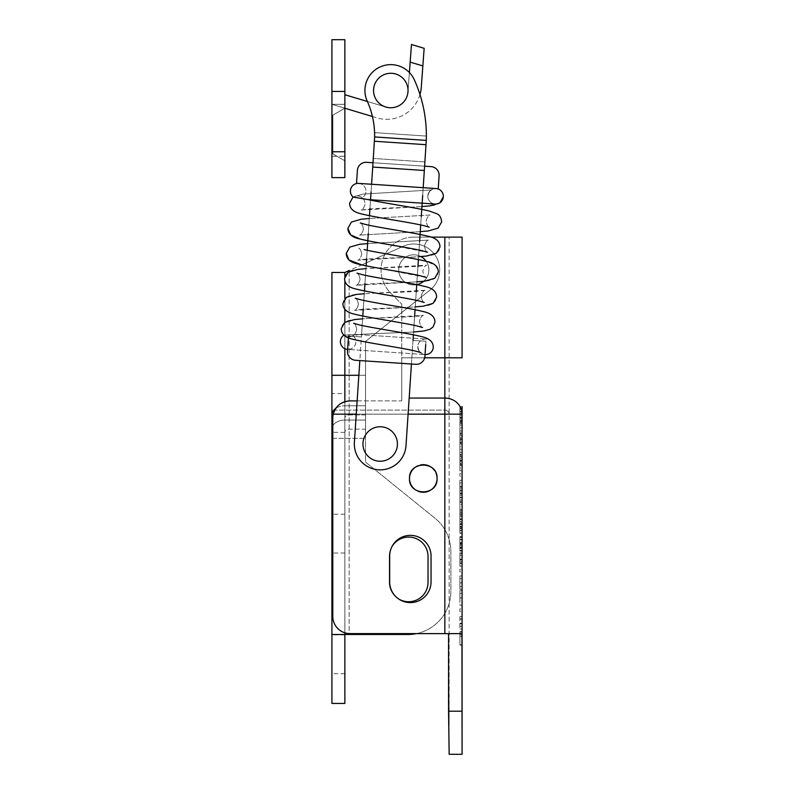 <?xml version="1.0" encoding="UTF-8"?>
<svg xmlns="http://www.w3.org/2000/svg" width="794" height="794" viewBox="0 0 794 794"><rect width="100%" height="100%" fill="white"/><g stroke="black" fill="none" stroke-linecap="round" stroke-linejoin="round"><path stroke-width="0.6" stroke-dasharray="3.97 2.98" d="M413.813 284.957A15.086 15.086 0 0 1 398.727 269.881A15.086 15.086 0 0 1 413.813 254.795A15.086 15.086 0 0 0 398.727 269.881A15.086 15.086 0 0 0 413.813 284.957A15.086 15.086 0 0 1 398.727 269.881A15.086 15.086 0 0 1 413.813 254.795A15.086 15.086 0 0 0 398.727 269.881A15.086 15.086 0 0 0 413.813 284.957A15.086 15.086 0 0 0 428.889 269.881A15.086 15.086 0 0 0 413.813 254.795A15.086 15.086 0 0 1 420.899 256.561A15.086 15.086 0 0 0 399.938 275.816A15.086 15.086 0 0 0 416.79 284.659A15.086 15.086 0 0 1 413.813 284.957A15.086 15.086 0 0 0 428.889 269.881A15.086 15.086 0 0 0 413.813 254.795A15.086 15.086 0 0 1 428.889 269.881A15.086 15.086 0 0 1 413.813 284.957M331.922 654.316L331.922 634.922L331.922 654.316M344.854 654.316L344.854 634.922L344.854 654.316M331.922 533.637L331.922 553.031L331.922 533.637M344.854 533.637L344.854 553.031L344.854 533.637M331.922 393.566L331.922 432.353L331.922 393.566L344.854 393.566L344.854 412.959L344.854 393.566M392.018 546.48A19.393 19.393 0 0 0 389.239 556.475L389.239 582.339A19.393 19.393 0 0 0 408.632 601.733A19.393 19.393 0 0 0 428.035 582.339L428.035 556.475A19.393 19.393 0 0 0 408.632 537.081A19.393 19.393 0 0 0 389.239 556.475L389.239 582.339A19.393 19.393 0 0 0 398.687 598.984A19.393 19.393 0 0 1 389.239 582.339A19.393 19.393 0 0 0 408.632 601.733A19.393 19.393 0 0 0 428.035 582.339L428.035 556.475L428.035 582.339M344.854 272.461L344.854 703.444L331.922 703.444L331.922 634.485L344.854 634.485L344.854 272.461L403.223 246.279A25.855 25.855 0 0 1 429.921 290.098L365.538 341.42L365.538 375.284L365.538 341.42L429.921 290.098A25.855 25.855 0 0 0 403.223 246.279L361.727 264.888L403.223 246.279A25.855 25.855 0 0 1 429.921 290.098A25.855 25.855 0 0 0 403.223 246.279L344.854 272.461L331.922 272.461L331.922 375.284L344.854 375.284L344.854 272.461L349.162 270.526L349.162 634.485L344.854 634.485L349.162 634.485L349.162 270.526M344.854 412.959L344.854 432.353L344.854 412.959M423.708 281.255A15.086 15.086 0 0 0 426.229 261.315A15.086 15.086 0 0 1 423.708 281.255A15.086 15.086 0 0 0 413.813 254.795A15.086 15.086 0 0 0 398.727 269.881A15.086 15.086 0 0 1 413.813 254.795A15.086 15.086 0 0 1 428.889 269.881A15.086 15.086 0 0 0 413.813 254.795A15.086 15.086 0 0 0 398.727 269.881A15.086 15.086 0 0 1 413.813 254.795A15.086 15.086 0 0 1 428.889 269.881A15.086 15.086 0 0 1 413.813 284.957A15.086 15.086 0 0 1 398.727 269.881A15.086 15.086 0 0 0 416.79 284.659M344.854 401.695L344.854 405.764L365.538 405.764L365.538 375.284L365.538 420.046L365.538 405.764L344.854 405.764L344.854 632.828M416.354 633.622A43.094 43.094 0 0 0 450.873 591.391L450.873 551.631A43.094 43.094 0 0 0 434.864 518.115L365.538 462.098L365.538 420.046L365.538 462.098L434.864 518.115A43.094 43.094 0 0 1 450.873 551.631L450.873 591.391L450.873 551.631A43.094 43.094 0 0 0 434.864 518.115L365.538 462.098L434.864 518.115A43.094 43.094 0 0 1 450.873 551.631L450.873 591.391A43.094 43.094 0 0 1 407.779 634.485L344.854 634.485L344.854 375.284L365.538 375.284L365.538 341.42L429.921 290.098L365.538 341.42L365.538 414.905L365.538 375.284L358.858 375.284M332.785 438.328L365.538 438.328L331.922 438.328L331.922 634.485L344.854 634.485L331.922 634.485M365.538 429.187L365.538 414.905L365.538 429.187L349.162 429.187A4.307 3.047 180 0 0 344.854 432.234A4.307 3.047 180 0 1 349.162 429.187L365.538 429.187M389.239 582.339L389.239 556.475A19.393 19.393 0 0 1 408.632 537.081A19.393 19.393 0 0 1 428.035 556.475A19.393 19.393 0 0 0 408.632 537.081A19.393 19.393 0 0 0 389.239 556.475L389.239 582.339M407.779 634.485A43.094 43.094 0 0 0 450.873 591.391A43.094 43.094 0 0 1 407.779 634.485L349.162 634.485M415.629 489.938A13.796 13.796 0 0 0 418.001 491.208M437.077 478.474C437.941 496.24 408.662 496.29 409.496 478.474A13.796 13.796 0 0 1 423.291 464.679A13.796 13.796 0 0 1 437.077 478.474A13.796 13.796 0 0 1 423.291 492.26A13.796 13.796 0 0 1 409.496 478.474C408.642 460.679 437.931 460.679 437.077 478.474M397.427 443.995A17.24 17.24 0 0 0 380.187 426.755A17.24 17.24 0 0 0 362.957 443.995A17.24 17.24 0 0 1 380.187 426.755A17.24 17.24 0 0 1 397.427 443.995A17.24 17.24 0 0 0 380.187 426.755A17.24 17.24 0 0 0 362.957 443.995A17.24 17.24 0 0 0 380.187 461.235A17.24 17.24 0 0 0 397.427 443.995A17.24 17.24 0 0 0 380.187 426.755A17.24 17.24 0 0 0 362.957 443.995A17.24 17.24 0 0 0 380.187 461.235A17.24 17.24 0 0 0 397.427 443.995A17.24 17.24 0 0 1 380.187 461.235A17.24 17.24 0 0 1 362.957 443.995A17.24 17.24 0 0 0 380.187 461.235A17.24 17.24 0 0 0 397.427 443.995A17.24 17.24 0 0 0 380.187 426.755A17.24 17.24 0 0 0 362.957 443.995A17.24 17.24 0 0 0 380.187 461.235A17.24 17.24 0 0 0 397.427 443.995M424.671 357.796L401.744 357.796L401.744 400.891L401.744 304.132L390.648 293.036A32.753 32.753 0 0 1 381.051 269.881A32.753 32.753 0 0 0 390.648 293.036L401.744 304.132L401.744 398.052L401.744 304.132L390.648 293.036A32.753 32.753 0 0 1 381.051 269.881A32.753 32.753 0 0 0 390.648 293.036L401.744 304.132L401.744 357.796L444.839 357.796L444.839 237.118L449.146 237.118L413.813 237.118L444.839 237.118L444.839 357.796L462.078 357.796L462.078 237.118L413.813 237.118A32.753 32.753 0 0 0 381.051 269.881A32.753 32.753 0 0 1 413.813 237.118A32.753 32.753 0 0 0 381.051 269.881A32.753 32.753 0 0 1 413.813 237.118L431.073 237.118M459.925 510.939L459.925 513.47L462.078 513.47L462.078 501.719L462.078 516.497L462.078 513.47L459.925 513.47L459.925 510.79L462.078 510.79L462.078 504.369L462.078 510.79L459.925 510.79L459.925 501.719L462.078 501.719L459.925 501.719L459.925 510.939L462.078 510.939M459.925 519.465L459.925 533.29L459.925 515.157L462.078 515.157L462.078 533.29L462.078 515.157L459.925 515.157L459.925 512.467L462.078 512.467L459.925 512.467L459.925 514.82L462.078 514.82L459.925 514.82L459.925 519.465L462.078 519.465M462.078 551.086L462.078 536.645L462.078 551.086L462.078 550.411L459.925 550.411L462.078 550.411L459.925 550.411L459.925 551.086L462.078 551.086M462.078 611.539L462.078 608.849L462.078 611.539L459.925 611.539L459.925 608.849L462.078 608.849L459.925 608.849L459.925 611.539L462.078 611.539M459.925 623.776L459.925 628.997L459.925 619.26L462.078 619.26L462.078 616.571L462.078 628.997L462.078 619.26L459.925 619.26L459.925 616.571L462.078 616.571L459.925 616.571L459.925 618.923L462.078 618.923L459.925 618.923L459.925 623.776L462.078 623.776M459.925 641.264L459.925 632.024L459.925 645.115L462.078 645.115L462.078 631.687L462.078 645.115L459.925 645.115L459.925 631.687L462.078 631.687L459.925 631.687L459.925 641.264L462.078 641.264M462.078 754.3L449.146 754.3L449.146 237.118L449.146 724.664L448.57 633.622L350.025 633.622A17.24 17.24 0 0 1 332.785 616.382A17.24 17.24 0 0 0 350.025 633.622L461.939 633.622L462.078 724.664L462.078 406.677L462.078 412.89L459.925 412.89L459.925 415.788L462.078 415.788L462.078 427.837L462.078 406.677L459.925 406.677L459.925 409.436L462.078 409.436M462.078 605.157L462.078 590.716L462.078 605.157L459.925 605.157L459.925 597.932L462.078 597.932L459.925 597.932L459.925 590.716L462.078 590.716M462.078 578.628L462.078 589.366L462.078 575.938L462.078 589.039L462.078 578.628L459.925 578.628L459.925 582.865L462.078 582.865M462.078 571.908L462.078 569.219L462.078 571.908L459.925 571.908L459.925 569.219L462.078 569.219L459.925 569.219L459.925 571.908L462.078 571.908M462.078 555.453L462.078 566.201L462.078 552.763L462.078 565.864L462.078 555.453L459.925 555.453L459.925 559.701L462.078 559.701L459.925 559.701L459.925 563.512L462.078 563.512M462.078 509.44L462.078 494.999L462.078 509.44L459.925 509.44L459.925 502.225L462.078 502.225L459.925 502.225L459.925 494.999L462.078 494.999M462.078 482.911L462.078 493.66L462.078 480.231L462.078 493.322L462.078 482.911L459.925 482.911L459.925 487.159L462.078 487.159L459.925 487.159L459.925 490.97L462.078 490.97M462.078 476.192L462.078 473.512L462.078 476.192L459.925 476.192L459.925 473.512L462.078 473.512L459.925 473.512L459.925 476.192L462.078 476.192M462.078 460.242L462.078 449.662L462.078 470.822L462.078 460.242L459.925 460.242L459.925 457.413L462.078 457.413M462.078 438.754L462.078 449.335L462.078 438.754L459.925 438.754L459.925 435.926L462.078 435.926M444.839 237.118L444.839 398.052A17.24 16.098 0 0 1 462.078 414.15L462.078 415.788M462.078 560.088L462.078 553.775L462.078 560.088L459.925 560.088L459.925 561.834L462.078 561.834L459.925 561.834L459.925 559.145L462.078 559.145L459.925 559.145L459.925 553.775L462.078 553.775L459.925 553.775L459.925 560.088M462.078 543.632L462.078 537.32L462.078 543.632L459.925 543.632L459.925 545.379L462.078 545.379L459.925 545.379L459.925 542.689L462.078 542.689L459.925 542.689L459.925 537.32L462.078 537.32L459.925 537.32L459.925 543.632M462.078 526.869L462.078 519.187L462.078 532.953L462.078 526.869L459.925 526.869L459.925 522.879L462.078 522.879M462.078 500.041L462.078 486.275L462.078 500.041L459.925 500.041L459.925 493.143L462.078 493.143M436.025 473.194A13.796 13.796 0 0 0 434.755 470.812M420.602 464.947A13.796 13.796 0 0 0 418.021 465.731M389.675 581.903L389.675 556.048A20.684 20.684 0 0 1 410.359 535.364A20.684 20.684 0 0 1 431.043 556.048A20.684 20.684 0 0 0 410.359 535.364A20.684 20.684 0 0 0 389.675 556.048L389.675 581.903A20.684 20.684 0 0 0 410.359 602.596A20.684 20.684 0 0 0 431.043 581.903L431.043 556.048A20.684 20.684 0 0 0 410.359 535.364A20.684 20.684 0 0 0 389.675 556.048L389.675 581.903A20.684 20.684 0 0 0 410.359 602.596A20.684 20.684 0 0 0 431.043 581.903L431.043 556.048L431.043 581.903A20.684 20.684 0 0 1 398.687 598.984M357.151 400.891L401.744 400.891L401.744 398.052L401.744 400.891L350.025 400.891C341.38 401.387 335.793 405.803 333.252 414.15L444.839 414.15L333.252 414.15L334.75 410.131C335.733 405.873 340.825 402.796 350.025 400.891C340.864 402.766 335.773 405.843 334.75 410.131L333.252 414.15A17.24 17.24 0 0 0 332.785 418.13L332.785 616.382L332.785 418.13A17.24 17.24 0 0 1 333.252 414.15A17.24 17.24 0 0 0 332.785 418.13L332.785 616.382A17.24 17.24 0 0 0 350.025 633.622L448.57 633.622M398.727 269.881A15.086 15.086 0 0 0 413.813 284.957A15.086 15.086 0 0 0 428.889 269.881A15.086 15.086 0 0 1 413.813 284.957A15.086 15.086 0 0 1 398.727 269.881M333.252 414.15L444.839 414.15L444.839 410.131A4.307 4.03 180 0 1 449.146 414.15A4.307 4.03 180 0 0 444.839 410.131L334.75 410.131L444.839 410.131L444.839 357.796L444.839 633.622M459.925 632.024L462.078 632.024L459.925 632.024M459.925 644.788L462.078 644.788L459.925 644.788M459.925 636.51L462.078 636.51M459.925 634.912L462.078 634.912M459.925 628.997L462.078 628.997M459.925 626.307L462.078 626.307L459.925 626.307M459.925 623.221L462.078 623.221M459.925 590.716L459.925 605.157M459.925 602.467L459.925 593.396L459.925 602.467L462.078 602.467L462.078 593.396L462.078 602.467M459.925 597.862L462.078 597.862M459.925 593.396L462.078 593.396M459.925 598.001L462.078 598.001M459.925 582.865L459.925 586.687L462.078 586.687M459.925 586.687L459.925 589.366L462.078 589.366M459.925 589.366L459.925 582.875L462.078 582.875M459.925 582.875L459.925 575.938L462.078 575.938M459.925 575.938L459.925 582.945L462.078 582.945L459.925 582.945L459.925 589.039L462.078 589.039M459.925 589.039L459.925 586.349L462.078 586.349M459.925 586.349L459.925 578.628M459.925 563.512L459.925 566.201L462.078 566.201M459.925 566.201L459.925 552.763L462.078 552.763M459.925 552.763L459.925 559.77L462.078 559.77L459.925 559.78L459.925 565.864L462.078 565.864M459.925 565.864L459.925 563.174L462.078 563.174M459.925 563.174L459.925 555.453M459.925 548.396L459.925 536.982L459.925 551.086L459.925 548.396L462.078 548.396M459.925 541.984L459.925 547.731L462.078 547.731L462.078 539.334L462.078 547.731L459.925 547.731L459.925 541.984L462.078 541.984M459.925 536.645L462.078 536.645M459.925 542.898L462.078 542.898M459.925 547.731L462.078 547.731L459.925 547.731L459.925 539.334L459.925 547.731L462.078 547.731M459.925 547.006L462.078 547.006M459.925 543.89L462.078 543.89M459.925 539.672L462.078 539.672M459.925 536.982L462.078 536.982M459.925 544.267L462.078 544.267M459.925 542.639L462.078 542.639M459.925 539.334L462.078 539.334M459.925 543.225L462.078 543.225M459.925 523.802L462.078 523.802M459.925 528.546L462.078 528.546M459.925 533.29L462.078 533.29L459.925 533.29M459.925 530.6L462.078 530.6L459.925 530.6M459.925 527.941L462.078 527.941M459.925 524.219L462.078 524.219L459.925 524.219M459.925 521.529L462.078 521.529L459.925 521.529M459.925 518.909L462.078 518.909M459.925 494.999L459.925 509.44M459.925 506.761L459.925 497.689L459.925 506.761L462.078 506.761L462.078 497.689L462.078 506.761M459.925 502.155L462.078 502.155M459.925 497.689L462.078 497.689M459.925 502.294L462.078 502.294M459.925 490.97L459.925 493.66L462.078 493.66M459.925 493.66L459.925 480.231L462.078 480.231M459.925 480.231L459.925 487.228L462.078 487.228L459.925 487.238L459.925 493.322L462.078 493.322M459.925 493.322L459.925 490.632L462.078 490.632M459.925 490.632L459.925 482.911M459.925 457.413L459.925 454.396L462.078 454.396M459.925 454.396L459.925 449.662L462.078 449.662M459.925 449.662L459.925 452.421L462.078 452.421M459.925 452.421L459.925 455.875L462.078 455.875M459.925 455.875L459.925 458.773L462.078 458.773M459.925 458.773L459.925 461.731L462.078 461.731M459.925 461.731L459.925 464.609L462.078 464.609M459.925 464.609L459.925 468.053L462.078 468.053M459.925 468.053L459.925 470.822L462.078 470.822M459.925 470.822L459.925 466.336L462.078 466.336M459.925 466.336L459.925 463.12L462.078 463.12M459.925 463.12L459.925 460.798L462.078 460.798M459.925 460.798L459.925 460.242M459.925 435.926L459.925 432.909L462.078 432.909M459.925 432.909L459.925 428.174L462.078 428.174M459.925 428.174L459.925 430.934L462.078 430.934M459.925 430.934L459.925 434.387L462.078 434.387M459.925 434.387L459.925 437.276L462.078 437.276M459.925 437.276L459.925 440.243L462.078 440.243M459.925 440.243L459.925 443.121L462.078 443.121M459.925 443.121L459.925 446.565L462.078 446.565M459.925 446.565L459.925 449.335L462.078 449.335M459.925 449.335L459.925 444.839L462.078 444.839M459.925 444.839L459.925 441.623L462.078 441.623M459.925 441.623L459.925 439.3L462.078 439.3M459.925 439.3L459.925 438.754M459.925 415.788L459.925 427.837L459.925 414.428L462.078 414.428M459.925 414.428L459.925 411.411L462.078 411.411M459.925 411.411L459.925 406.677M459.925 409.436L459.925 412.89M459.925 418.746L462.078 418.746M459.925 421.624L462.078 421.624M459.925 425.068L462.078 425.068M459.925 427.837L462.078 427.837M459.925 423.351L462.078 423.351M459.925 420.135L462.078 420.135M459.925 417.813L462.078 417.813M459.925 417.257L462.078 417.257M459.925 522.879L459.925 532.953L462.078 532.953L459.925 532.953L459.925 519.187L462.078 519.187L459.925 519.187L459.925 530.263L462.078 530.263M459.925 530.263L459.925 526.303L462.078 526.303M459.925 526.303L459.925 522.204L462.078 522.204M459.925 522.204L459.925 519.514L462.078 519.514M459.925 519.514L459.925 526.402L462.078 526.402M459.925 526.402L459.925 532.953L462.078 532.953M459.925 532.953L459.925 526.869M459.925 513.47L462.078 513.47L459.925 513.47L459.925 516.497L462.078 516.497L459.925 516.497L459.925 513.47M459.925 504.369L459.925 510.79L459.925 504.369L462.078 504.369M459.925 510.79L462.078 510.79L459.925 510.79M459.925 493.143L459.925 486.275L462.078 486.275M459.925 486.275L459.925 493.173L462.078 493.173M459.925 493.173L459.925 497.927L462.078 497.927M459.925 497.927L459.925 500.041M459.925 497.352L459.925 488.955L459.925 497.352L462.078 497.352L462.078 488.955L462.078 497.352M459.925 493.064L462.078 493.064M459.925 488.955L462.078 488.955M459.925 493.223L462.078 493.223M362.987 442.844A17.24 17.24 0 0 0 379.046 461.195A17.24 17.24 0 0 0 397.397 445.136A17.24 17.24 0 0 0 381.338 426.795A17.24 17.24 0 0 0 362.987 442.844A17.24 17.24 0 0 0 379.046 461.195A17.24 17.24 0 0 0 397.397 445.136A17.24 17.24 0 0 0 381.338 426.795A17.24 17.24 0 0 0 362.987 442.844A17.24 17.24 0 0 0 379.046 461.195A17.24 17.24 0 0 0 397.397 445.136A17.24 17.24 0 0 0 381.338 426.795A17.24 17.24 0 0 0 362.987 442.844A17.24 17.24 0 0 0 379.046 461.195A17.24 17.24 0 0 0 397.397 445.136A17.24 17.24 0 0 0 381.338 426.795A17.24 17.24 0 0 0 362.987 442.844M425.703 344.467L425.912 341.212L413.019 340.358L424.621 166.194L373.021 162.76L424.621 166.194L413.019 340.358L425.912 341.212L413.019 340.358L424.333 170.492L372.733 167.058L374.45 141.253L373.021 162.76L424.621 166.194L426.06 144.697L374.45 141.253L373.309 158.453L424.909 161.897L373.309 158.453L361.409 336.914L348.506 336.061L361.409 336.914L348.506 336.061L347.504 351.107L348.506 336.061L361.409 336.914L373.021 162.76L424.621 166.194L426.06 144.697L424.333 170.492M366.57 162.323A8.615 8.615 0 0 0 357.399 170.353L356.536 183.255L357.399 170.353A8.615 8.615 0 0 1 366.57 162.323L431.073 166.621A8.615 8.615 0 0 1 439.102 175.802A8.615 8.615 0 0 0 431.073 166.621L366.57 162.323A8.615 8.615 0 0 0 357.399 170.353L356.536 183.255L371.582 184.258L370.55 199.741M369.974 208.465L369.498 215.67M368.297 233.545L368.853 225.198L367.821 240.751L427.599 252.274C426.07 251.728 425.038 249.624 424.492 245.951C425.524 242.378 426.825 240.433 428.413 240.096L367.632 243.589L428.413 240.096C426.825 240.433 425.524 242.378 424.492 245.951C425.038 249.624 426.07 251.728 427.599 252.274M366.63 258.636L366.153 265.841M364.962 283.716L364.476 290.922M363.285 308.806L362.808 316.002M372.733 167.058L359.831 360.565M411.441 364.009L413.386 334.82M414.577 316.935L415.054 309.739M416.245 291.855L416.731 284.649M417.922 266.774L418.398 259.569M419.589 241.684L405.992 445.712L423.192 187.702L438.238 188.704L439.102 175.802A8.615 8.615 0 0 0 431.073 166.621M421.267 216.603L420.264 231.65L359.493 235.133L420.264 231.65M422.16 203.175L423.192 187.702L438.238 188.704L439.102 175.802M356.536 183.255L371.582 184.258L356.536 183.255L371.582 184.258L354.392 442.278A25.855 25.855 0 0 0 378.47 469.8A25.855 25.855 0 0 0 405.992 445.712L423.192 187.702L438.238 188.704L423.192 187.702L422.676 195.433M407.997 91.657A17.24 17.24 0 0 0 391.938 73.306A17.24 17.24 0 0 0 373.587 89.365A17.24 17.24 0 0 0 389.646 107.716A17.24 17.24 0 0 0 407.997 91.657A17.24 17.24 0 0 0 391.938 73.306A17.24 17.24 0 0 0 373.587 89.365A17.24 17.24 0 0 0 389.646 107.716A17.24 17.24 0 0 0 407.997 91.657A17.24 17.24 0 0 0 391.938 73.306A17.24 17.24 0 0 0 373.587 89.365A17.24 17.24 0 0 0 389.646 107.716A17.24 17.24 0 0 0 407.997 91.657A17.24 17.24 0 0 0 391.938 73.306A17.24 17.24 0 0 0 373.587 89.365A17.24 17.24 0 0 0 389.646 107.716A17.24 17.24 0 0 0 407.997 91.657M426.279 140.389A135.754 135.754 0 0 0 414.369 79.886A135.754 135.754 0 0 1 426.358 136.072A135.754 135.754 0 0 0 414.369 79.886A25.855 25.855 0 0 0 364.992 88.789A25.855 25.855 0 0 0 367.215 101.136A84.045 84.045 0 0 1 374.579 132.628L374.45 141.253L374.629 136.945L426.279 140.389L426.06 144.697L374.45 141.253L426.06 144.697M348.506 336.061L347.504 351.107A8.615 8.615 0 0 0 355.533 360.278A8.615 8.615 0 0 1 347.504 351.107A8.615 8.615 0 0 0 355.533 360.278L415.738 364.297A8.615 8.615 0 0 0 424.909 356.268L425.912 341.212L424.909 356.268A8.615 8.615 0 0 1 415.738 364.297A8.615 8.615 0 0 0 424.909 356.268L425.912 341.212L413.019 340.358M371.582 184.258L371.066 191.999M413.575 331.991L344.02 335.078A7.761 7.761 0 0 0 347.623 349.39A7.761 7.761 0 0 0 353.092 335.683C349.936 337.41 346.918 337.202 344.02 335.078L358.709 334.582L353.092 335.683C349.936 337.41 346.918 337.202 344.02 335.078A7.761 7.761 0 0 0 343.862 335.177M425.028 354.551A7.761 7.761 0 0 1 417.803 346.293A7.761 7.761 0 0 1 426.06 339.068A7.761 7.761 0 0 1 433.286 347.325A7.761 7.761 0 0 1 425.028 354.551A7.761 7.761 0 0 1 417.803 346.293A7.761 7.761 0 0 1 426.06 339.068A7.761 7.761 0 0 1 433.286 347.325C433.246 341.757 429.226 338.175 421.207 336.567C407.908 333.103 373.815 328.329 359.037 324.845L353.608 323.297C355.126 323.843 356.169 325.947 356.714 329.619C355.841 333.023 354.66 334.919 353.181 335.306L353.092 335.683A7.761 7.761 0 0 1 347.623 349.39L425.028 354.551L347.623 349.39M358.69 183.394A7.761 7.761 0 0 1 362.292 197.716C359.394 195.582 356.367 195.374 353.211 197.111C356.367 195.374 359.394 195.582 362.292 197.716L362.292 197.716A7.761 7.761 0 0 0 358.69 183.394L436.095 188.555A7.761 7.761 0 0 0 427.837 195.781A7.761 7.761 0 0 0 435.062 204.038A7.761 7.761 0 0 0 443.3 197.001M350.432 190.62A7.761 7.761 0 0 0 353.211 197.111L367.711 199.552L362.322 198.093C363.721 198.629 364.635 200.664 365.071 204.197C364.039 207.76 362.739 209.715 361.161 210.053L421.932 206.559L423.192 187.702M402.27 77.653A17.24 17.24 0 0 0 377.934 79.033A17.24 17.24 0 0 0 379.314 103.379A17.24 17.24 0 0 0 403.66 101.989A17.24 17.24 0 0 0 402.27 77.653M399.938 275.816A15.086 15.086 0 0 0 419.748 283.746A15.086 15.086 0 0 0 427.678 263.945A15.086 15.086 0 0 0 407.878 256.005A15.086 15.086 0 0 0 399.938 275.816M344.854 108.222L332.904 115.12L332.904 153.907L332.904 115.12L331.922 115.12L331.922 153.907L331.922 115.12L331.922 153.907L331.922 115.12L332.904 115.12L332.904 153.907L344.854 160.805L344.854 108.222L344.854 160.805L344.854 108.222L344.854 160.805L332.904 153.907L332.904 115.12L344.854 108.222L331.922 104.351L344.854 104.351L344.854 156.249L344.854 94.724L344.854 104.351L331.922 104.351L331.922 177.618L344.854 177.618L344.854 39.7L331.922 39.7L331.922 91.419L344.854 91.419M422.855 65.932L424.155 48.315L411.471 44.514L410.17 62.121L422.855 65.932L421.277 87.37A34.479 34.479 0 0 1 376.981 117.869L372.426 116.5A84.045 84.045 0 0 0 367.374 101.483L385.834 107.021A17.24 17.24 0 0 0 407.987 91.776L409.406 72.552M419.976 94.536A34.479 34.479 0 0 1 376.981 117.869L331.922 104.351L344.854 104.351L331.922 104.351L331.922 156.249L344.854 156.249L344.854 177.618L344.854 156.249L331.922 156.249L331.922 177.618L344.854 177.618L331.922 177.618L331.922 91.419M344.854 94.724L385.834 107.021A17.24 17.24 0 0 0 407.987 91.776L410.17 62.121M331.922 153.907L332.904 153.907L331.922 153.907M354.392 442.278A25.855 25.855 0 0 0 378.47 469.8A25.855 25.855 0 0 0 405.992 445.712A25.855 25.855 0 0 1 378.47 469.8A25.855 25.855 0 0 1 354.392 442.278M367.215 101.136A25.855 25.855 0 0 1 386.202 65.058A25.855 25.855 0 0 1 414.369 79.886A25.855 25.855 0 0 0 364.992 88.789A25.855 25.855 0 0 0 367.215 101.136A84.045 84.045 0 0 1 374.629 136.945M374.579 132.628L426.358 136.072L374.579 132.628L374.45 141.253M424.909 161.897L373.309 158.453L424.909 161.897M367.711 199.552L362.322 198.093C363.721 198.629 364.635 200.664 365.071 204.197C364.039 207.76 362.739 209.715 361.161 210.053L366.739 209.239C381.845 207.75 416.274 207.542 429.921 205.874C438.08 205.338 442.546 202.321 443.32 196.813A7.761 7.761 0 0 0 436.095 188.555A7.761 7.761 0 0 0 427.837 195.781A7.761 7.761 0 0 0 435.062 204.038L367.682 199.542M355.285 298.216C356.804 298.752 357.836 300.866 358.382 304.539C357.36 308.102 356.049 310.057 354.471 310.394C356.049 310.057 357.36 308.102 358.382 304.539C357.836 300.866 356.804 298.752 355.285 298.216L360.704 299.755C375.483 303.248 409.585 308.022 422.884 311.486C430.894 313.094 434.923 316.677 434.953 322.235C434.1 326.076 432.482 328.418 430.08 329.262L423.996 330.969C411.768 332.954 375.076 333.063 358.69 334.631L353.181 335.306C354.66 334.919 355.841 333.023 356.714 329.619C356.169 325.947 355.126 323.843 353.608 323.297M344.854 276.808L344.854 281.116M344.854 298.743L344.854 309.362M344.854 322.314L344.854 348.675M332.785 425.902A12.932 9.141 0 0 1 344.854 420.046L365.538 420.046L344.854 420.046A12.932 9.141 0 0 0 331.922 429.187M365.538 375.284L349.162 375.284L365.538 375.284M365.538 414.905L349.162 414.905A4.307 3.047 180 0 0 344.854 417.952A4.307 3.047 180 0 1 349.162 414.905L365.538 414.905M335.822 408.354A12.932 9.141 0 0 1 344.854 405.764A12.932 9.141 -0 0 0 331.922 414.905M408.096 414.15L356.268 414.15M462.078 414.15L444.839 414.15L444.839 398.052L409.168 398.052M401.744 357.796L449.146 357.796L401.744 357.796M461.939 711.206L448.57 711.206M444.839 414.15L449.146 414.15L444.839 414.15M459.925 619.26L462.078 619.26M459.925 550.411L462.078 550.411M459.925 515.157L462.078 515.157M459.925 454.942L462.078 454.942M459.925 456.6L462.078 456.6M459.925 463.885L462.078 463.885M459.925 465.473L462.078 465.473M459.925 433.455L462.078 433.455M459.925 435.112L462.078 435.112M459.925 442.387L462.078 442.387M459.925 443.985L462.078 443.985M459.925 411.957L462.078 411.957M459.925 413.614L462.078 413.614M459.925 420.899L462.078 420.899M459.925 422.487L462.078 422.487M459.925 524.487L462.078 524.487M344.854 151.753L331.922 151.753M344.854 634.922L331.922 634.922M344.854 514.244L331.922 514.244M344.854 432.353L331.922 432.353M344.854 553.031L331.922 553.031M344.854 673.709L331.922 673.709M441.643 221.903L441.643 221.893C441.295 217.755 439.747 215.065 436.998 213.814L429.782 211.194C416.681 207.74 382.738 202.996 367.701 199.493L368.069 199.572M427.837 195.781C428.869 192.217 430.169 190.262 431.747 189.925L362.987 194.103L353.072 196.981L362.987 194.103L431.747 189.925C430.169 190.262 428.869 192.217 427.837 195.781M429.266 227.193C427.748 226.647 426.715 224.543 426.16 220.871C427.192 217.298 428.502 215.343 430.08 215.015L369.299 218.499L430.08 215.015C428.502 215.343 427.192 217.298 426.16 220.871C426.715 224.543 427.748 226.647 429.266 227.193L423.847 225.645C409.069 222.161 374.967 217.387 361.667 213.923C353.658 212.316 349.628 208.723 349.598 203.165L349.598 203.165M360.297 222.955C361.816 223.501 362.858 225.605 363.404 229.277C362.372 232.85 361.062 234.806 359.483 235.133C361.062 234.806 362.372 232.85 363.404 229.277C362.858 225.605 361.816 223.501 360.297 222.955L365.716 224.504C380.495 227.987 414.597 232.761 427.897 236.225C435.916 237.833 439.936 241.416 439.975 246.984C439.201 252.492 434.735 255.509 426.577 256.045C412.93 257.713 378.5 257.911 363.394 259.41L357.816 260.224L418.587 256.73M361.727 254.368C361.181 250.696 360.148 248.582 358.62 248.046C360.148 248.582 361.181 250.696 361.727 254.368C360.704 257.931 359.394 259.886 357.816 260.224C359.394 259.886 360.704 257.931 361.727 254.368M424.254 302.445C422.726 301.899 421.693 299.795 421.148 296.122C422.18 292.549 423.48 290.604 425.068 290.267C423.48 290.604 422.18 292.549 421.148 296.122C421.693 299.795 422.726 301.899 424.254 302.445L418.825 300.896C404.047 297.413 369.954 292.639 356.655 289.175C348.635 287.567 344.616 283.984 344.576 278.416C345.35 272.908 349.817 269.891 357.975 269.364C371.612 267.697 406.042 267.489 421.157 265.99L426.735 265.186C425.157 265.514 423.847 267.469 422.815 271.032C423.371 274.714 424.403 276.818 425.921 277.354C424.403 276.818 423.371 274.714 422.815 271.032C423.847 267.469 425.157 265.514 426.735 265.186L365.965 268.67M356.953 273.126C358.471 273.672 359.513 275.776 360.059 279.448C359.027 283.021 357.717 284.967 356.139 285.304C357.717 284.967 359.027 283.021 360.059 279.448C359.513 275.776 358.471 273.672 356.953 273.126L362.382 274.674C377.15 278.158 411.252 282.932 424.552 286.396C432.571 288.004 436.591 291.587 436.631 297.154C435.856 302.663 431.39 305.68 423.232 306.206C409.595 307.883 375.165 308.082 360.049 309.581L354.471 310.394L415.242 306.901M425.058 290.267L364.287 293.75M420.909 352.615C419.391 352.07 418.349 349.965 417.803 346.293C418.349 349.965 419.391 352.07 420.909 352.615L415.48 351.067C400.702 347.583 366.61 342.81 353.31 339.346C345.291 337.738 341.271 334.155 341.231 328.587C342.006 323.079 346.472 320.061 354.63 319.535C368.267 317.858 402.697 317.66 417.813 316.161L423.391 315.347C421.812 315.684 420.502 317.64 419.47 321.203C420.026 324.875 421.058 326.989 422.577 327.525C421.058 326.989 420.026 324.875 419.47 321.203C420.502 317.64 421.812 315.684 423.391 315.347L362.62 318.841M367.185 250.289L426.229 261.315L435.638 265.444L438.298 272.064C437.524 277.572 433.058 280.6 424.909 281.126C411.262 282.793 376.832 283.001 361.727 284.49L356.139 285.304L416.919 281.82M358.68 334.572L426.06 339.068L358.68 334.572M425.068 290.267L419.48 291.08C404.374 292.569 369.944 292.778 356.298 294.445C348.139 294.981 343.683 297.998 342.909 303.507C342.939 309.065 346.968 312.647 354.978 314.255C368.277 317.729 402.379 322.493 417.158 325.987L422.577 327.525M425.921 277.354L361.727 264.888"/><path stroke-width="1.19" d="M416.354 633.622A43.094 43.094 0 0 1 407.779 634.485L344.854 634.485L344.854 703.444L331.922 703.444L331.922 272.461L344.854 272.461L344.854 276.808M428.035 582.339A19.393 19.393 0 0 1 408.632 601.733A19.393 19.393 0 0 0 428.035 582.339L428.035 556.475A19.393 19.393 0 0 0 392.018 546.48M420.899 256.561A15.086 15.086 0 0 1 426.229 261.315A15.086 15.086 0 0 0 420.899 256.561M423.708 281.255A15.086 15.086 0 0 1 416.79 284.659A15.086 15.086 0 0 0 423.708 281.255A15.086 15.086 0 0 1 416.79 284.659M349.162 270.526L344.854 272.461M398.687 598.984A19.393 19.393 0 0 0 408.632 601.733A19.393 19.393 0 0 1 398.687 598.984A20.684 20.684 0 0 1 389.675 581.903A20.684 20.684 0 0 0 410.359 602.596A20.684 20.684 0 0 0 431.043 581.903L431.043 556.048A20.684 20.684 0 0 0 410.359 535.364A20.684 20.684 0 0 0 389.675 556.048L389.675 581.903M332.785 438.328L331.922 438.328L331.922 375.284L344.854 375.284L344.854 401.695M407.779 634.485L349.162 634.485M344.854 632.828L344.854 634.485L331.922 634.485M418.021 465.731A13.796 13.796 0 0 0 409.496 478.474C408.642 496.24 437.911 496.29 437.077 478.474A13.796 13.796 0 0 0 436.025 473.194M418.001 491.208A13.796 13.796 0 0 0 437.077 478.474C437.931 460.679 408.652 460.679 409.496 478.474A13.796 13.796 0 0 0 415.629 489.938M462.078 406.677L462.078 754.3L461.939 633.622L444.839 633.622L444.839 414.15L408.096 414.15M462.078 237.118L462.078 357.796L444.839 357.796L444.839 237.118L462.078 237.118M462.078 412.89L462.078 414.15A17.24 16.098 0 0 0 444.839 398.052L444.839 357.796L424.671 357.796M434.755 470.812A13.796 13.796 0 0 0 420.602 464.947M357.151 400.891L350.025 400.891C341.41 401.367 335.812 405.784 333.252 414.15A17.24 17.24 0 0 0 332.785 418.13L332.785 616.382A17.24 17.24 0 0 0 350.025 633.622L444.839 633.622M431.073 237.118L444.839 237.118M462.078 754.3L449.146 754.3L448.57 711.206L461.939 711.206M448.57 633.622L448.57 711.206M439.102 175.802L438.238 188.704L439.102 175.802A8.615 8.615 0 0 0 431.073 166.621L424.621 166.194L431.073 166.621M366.57 162.323L373.021 162.76L366.57 162.323A8.615 8.615 0 0 0 357.399 170.353L356.536 183.255M370.55 199.741L371.066 191.999M369.498 215.67L369.974 208.465M427.589 252.274L422.17 250.725C407.391 247.242 373.299 242.468 359.99 239.004C351.98 237.396 347.961 233.813 347.921 228.245L351.444 222.042L361.32 219.194L369.299 218.499L361.32 219.194L351.444 222.042L347.921 228.245L350.591 234.865L359.99 239.004L367.821 240.751L367.185 250.289L368.297 233.545M366.153 265.841L366.63 258.636M364.476 290.922L364.962 283.716M362.808 316.002L363.285 308.806M359.831 360.565L354.392 442.278A25.855 25.855 0 0 0 378.47 469.8A25.855 25.855 0 0 0 405.992 445.712L411.441 364.009M413.386 334.82L413.019 340.358M415.054 309.739L414.577 316.935M416.731 284.649L416.245 291.855M418.398 259.569L417.922 266.774M367.701 199.493C382.738 202.996 416.681 207.74 429.782 211.194L436.998 213.814C439.747 215.065 441.295 217.755 441.643 221.893L438.119 228.106L428.254 230.955L420.264 231.65L420.076 234.478L420.711 224.95L419.589 241.684M367.682 199.542L435.062 204.038A7.761 7.761 0 0 0 443.32 196.813L439.797 203.026L429.921 205.874L421.932 206.559L421.743 209.398L422.16 203.175M414.369 79.886A25.855 25.855 0 0 0 364.992 88.789A25.855 25.855 0 0 0 367.215 101.136A84.045 84.045 0 0 1 374.629 136.945L426.279 140.389A135.754 135.754 0 0 0 414.369 79.886M426.279 140.389L424.333 170.492L372.733 167.058L371.582 184.258M421.267 216.603L422.676 195.433M423.192 187.702L424.333 170.492M348.506 336.061L347.504 351.107A8.615 8.615 0 0 0 355.533 360.278L415.738 364.297A8.615 8.615 0 0 0 424.909 356.268L425.703 344.467M372.733 167.058L374.629 136.945M374.45 141.253L426.06 144.697M343.862 335.177A7.761 7.761 0 0 0 347.623 349.39L347.623 349.39M353.618 323.297L359.037 324.845C373.815 328.329 407.908 333.103 421.207 336.567C429.226 338.175 433.246 341.757 433.286 347.325A7.761 7.761 0 0 1 425.028 354.551M350.432 190.62A7.761 7.761 0 0 1 358.69 183.394A7.761 7.761 0 0 0 353.211 197.111L367.711 199.552M443.3 197.001A7.761 7.761 0 0 0 436.095 188.555L358.69 183.394M402.27 77.653A17.24 17.24 0 0 0 377.934 79.033A17.24 17.24 0 0 0 379.314 103.379A17.24 17.24 0 0 0 403.66 101.989A17.24 17.24 0 0 0 402.27 77.653M362.957 443.995A17.24 17.24 0 0 0 380.187 461.235A17.24 17.24 0 0 0 397.427 443.995A17.24 17.24 0 0 0 380.187 426.755A17.24 17.24 0 0 0 362.957 443.995M344.854 91.419L331.922 91.419L331.922 39.7L344.854 39.7L344.854 177.618L331.922 177.618L331.922 151.753L344.854 151.753M331.922 91.419L331.922 151.753M344.854 94.724L367.374 101.483A84.045 84.045 0 0 0 367.215 101.136M409.406 72.552L411.471 44.514L424.155 48.315L421.277 87.37A34.479 34.479 0 0 1 419.976 94.536M374.579 132.628A84.045 84.045 0 0 0 372.426 116.5L344.854 108.222M344.854 281.116L344.854 298.743M344.854 309.362L344.854 322.314M344.854 348.675L344.854 375.284L358.858 375.284M331.922 429.187A12.932 9.141 0 0 1 332.785 425.902M331.922 414.905A12.932 9.141 0 0 1 335.822 408.354M356.268 414.15L333.252 414.15M409.168 398.052L444.839 398.052L444.839 414.15L462.078 414.15M422.855 65.932L410.17 62.121M349.598 203.165L353.072 196.981L349.598 203.165C349.628 208.723 353.658 212.316 361.667 213.923C374.967 217.387 409.069 222.161 423.847 225.645L429.266 227.183M360.297 222.965L365.716 224.504C380.495 227.987 414.597 232.761 427.897 236.225C435.916 237.833 439.936 241.416 439.975 246.984L436.452 253.187L426.577 256.045L418.587 256.73M361.727 264.888L348.913 259.956L346.253 253.336L349.767 247.123L359.642 244.274L367.632 243.589L359.642 244.274L349.767 247.123L346.253 253.336C346.283 258.894 350.313 262.486 358.322 264.094C371.622 267.558 405.724 272.332 420.502 275.816L425.921 277.354M367.185 250.289L364.049 249.594C378.827 253.078 412.92 257.852 426.229 261.315C434.239 262.923 438.268 266.506 438.298 272.064L434.775 278.277L424.909 281.126L416.919 281.82M365.965 268.67L357.975 269.364L348.1 272.213L344.576 278.416C344.616 283.984 348.635 287.567 356.655 289.175C369.954 292.639 404.047 297.413 418.825 300.896L424.254 302.445M356.953 273.136L362.382 274.674C377.15 278.158 411.252 282.932 424.552 286.396C432.571 288.004 436.591 291.587 436.631 297.154L433.107 303.358L423.232 306.206L415.242 306.901M364.287 293.75L356.298 294.445L346.422 297.293L342.909 303.507C342.939 309.065 346.968 312.647 354.978 314.255C368.277 317.729 402.379 322.493 417.158 325.987L422.577 327.525M355.285 298.216L360.704 299.755C375.483 303.248 409.585 308.022 422.884 311.486C430.894 313.094 434.923 316.677 434.953 322.235L433.067 326.93L430.08 329.262L423.996 330.969L413.575 331.991M362.62 318.841L354.63 319.535L344.755 322.384L341.231 328.587C341.271 334.155 345.291 337.738 353.31 339.346C366.61 342.81 400.702 347.583 415.48 351.067L420.909 352.615M420.264 231.65L428.254 230.955L438.119 228.106L441.643 221.903"/></g></svg>
